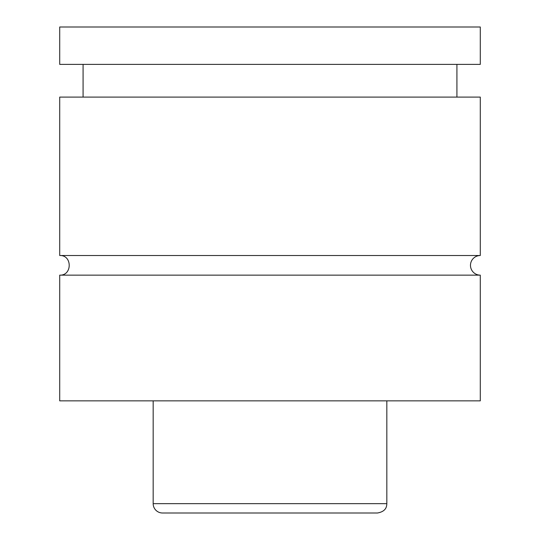 <?xml version="1.0" encoding="UTF-8"?>
<svg xmlns="http://www.w3.org/2000/svg" width="540" height="540" viewBox="0 0 540 540"><rect width="100%" height="100%" fill="white"/><g stroke="black" fill="none" stroke-linecap="round" stroke-linejoin="round"><path stroke-width="0.81" d="M59.711 275.144C72.374 275.751 72.374 254.907 59.711 255.515L480.29 255.515A9.815 9.815 0 0 0 470.475 265.329A9.815 9.815 0 0 0 480.29 275.144L480.29 400.849L59.711 400.849L59.711 275.144L480.29 275.144M377.48 513L162.52 513A9.349 9.349 0 0 1 153.171 503.651L386.829 503.651C386.694 506.196 386.424 511.407 377.48 513M386.829 400.849L386.829 503.651M59.711 255.515L59.711 97.099L480.29 97.099L480.29 255.515M59.711 27L480.29 27L480.29 64.382L59.711 64.382L59.711 27M153.171 503.651L153.171 400.849M456.921 97.099L456.921 64.382M83.079 97.099L83.079 64.382"/></g></svg>
